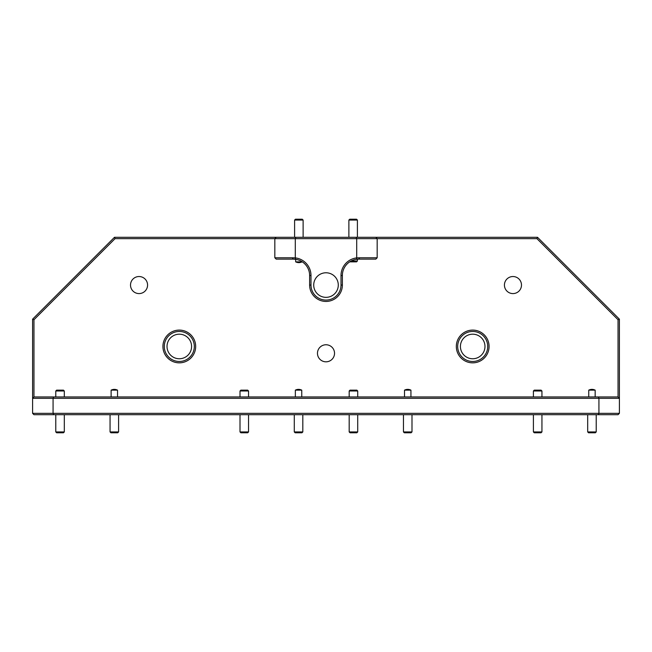 <?xml version="1.0" encoding="UTF-8"?>
<svg xmlns="http://www.w3.org/2000/svg" width="652" height="652" viewBox="0 0 652 652"><rect width="100%" height="100%" fill="white"/><g stroke="black" fill="none" stroke-linecap="round" stroke-linejoin="round"><path stroke-width="0.98" d="M533.409 390.988L534.265 390.14L541.087 390.14L541.942 390.988L533.409 390.988L533.409 396.962M541.087 432.781L534.265 432.781L533.409 431.934L541.942 431.934L541.087 432.781M348.877 220.066L349.725 219.219L356.554 219.219L357.402 220.066L348.877 220.066L348.877 237.295M351.143 261.012L357.402 261.012L356.554 261.859L349.716 261.851M240.009 390.988L240.865 390.14L247.687 390.14L248.542 390.988L240.009 390.988L240.009 396.962M247.687 432.781L240.865 432.781L240.009 431.934L248.542 431.934L247.687 432.781M55.779 390.988L56.634 390.14L63.456 390.14L64.312 390.988L55.779 390.988L55.779 396.962M63.456 432.781L56.634 432.781L55.779 431.934L64.312 431.934L63.456 432.781M349.179 390.988L350.034 390.14L356.856 390.14L357.712 390.988L349.179 390.988L349.179 396.962M356.856 432.781L350.034 432.781L349.179 431.934L357.712 431.934L356.856 432.781M117.735 432.781L110.913 432.781L110.058 431.934L118.591 431.934L117.735 432.781M301.966 432.781L295.144 432.781L294.288 431.934L302.821 431.934L301.966 432.781M411.135 432.781L404.313 432.781L403.458 431.934L411.991 431.934L411.135 432.781M595.366 432.781L588.544 432.781L587.688 431.934L596.221 431.934L595.366 432.781M294.598 220.066L295.446 219.219L302.275 219.219L303.123 220.066L294.598 220.066L294.598 237.295M598.365 414.705L33.961 414.705L32.6 413.335L619.4 413.335L618.039 414.705L598.365 414.705L598.927 413.335L598.927 398.323L598.365 396.962L618.039 396.962L618.039 319.741L536.955 238.665L537.517 237.295L619.4 319.178L618.039 319.741M53.635 414.705L53.073 413.335L53.073 398.323L53.635 396.962L598.365 396.962M536.955 238.665L115.045 238.665L114.483 237.295L537.517 237.295M619.4 319.178L619.4 398.323L32.6 398.323L32.6 319.178L114.483 237.295M32.6 319.178L33.961 319.741L33.961 396.962L53.635 396.962M115.045 238.665L33.961 319.741M32.6 413.335L32.6 398.323L33.961 396.962M274.826 257.768L292.283 257.768L293.245 259.129L276.187 259.129L274.826 257.768L274.826 238.665L276.187 237.295M292.283 257.768L295.299 257.882L295.299 238.665L295.861 237.295M295.299 257.882A17.743 17.743 0 0 1 310.988 275.511L310.988 285.063A15.012 15.012 0 0 0 326 300.075A15.012 15.012 0 0 0 341.012 285.063L341.012 275.511A17.743 17.743 0 0 1 356.701 257.882L356.701 238.665L356.139 237.295M619.4 413.335L619.4 398.323L618.039 396.962M356.701 257.882L359.717 257.768L358.755 259.129L375.813 259.129L377.174 257.768L377.174 238.665L375.813 237.295M356.84 258.005L356.342 259.309A16.373 16.373 0 0 0 342.373 275.511L342.373 285.063A16.373 16.373 0 0 1 326 301.436A16.373 16.373 0 0 1 309.627 285.063L309.627 275.511A16.373 16.373 0 0 0 295.658 259.309L293.245 259.129A16.373 16.373 0 0 1 295.658 259.309L295.16 258.005M357.777 259.162A16.373 16.373 0 0 1 358.755 259.129L356.342 259.309M359.717 257.768L377.174 257.768M472.7 331.46A15.012 15.012 0 0 0 457.688 346.473A15.012 15.012 0 0 0 472.7 361.477A15.012 15.012 0 0 0 487.712 346.473A15.012 15.012 0 0 0 472.7 331.46M472.7 362.846A16.373 16.373 0 0 1 456.327 346.473A16.373 16.373 0 0 1 472.7 330.091A16.373 16.373 0 0 1 489.073 346.473A16.373 16.373 0 0 1 472.7 362.846M179.3 331.46A15.012 15.012 0 0 0 164.288 346.473A15.012 15.012 0 0 0 179.3 361.477A15.012 15.012 0 0 0 194.312 346.473A15.012 15.012 0 0 0 179.3 331.46M179.3 362.846A16.373 16.373 0 0 1 162.927 346.473A16.373 16.373 0 0 1 179.3 330.091A16.373 16.373 0 0 1 195.673 346.473A16.373 16.373 0 0 1 179.3 362.846M111.117 396.962L111.117 390.14C113.261 389.114 115.404 389.114 117.531 390.14L117.531 396.962M111.117 390.14L117.531 390.14M295.348 396.962L295.348 390.14C297.491 389.114 299.627 389.114 301.762 390.14L301.762 396.962M295.348 390.14L301.762 390.14M404.517 396.962L404.517 390.14C406.661 389.114 408.804 389.114 410.931 390.14L410.931 396.962M404.517 390.14L410.931 390.14M588.748 396.962L588.748 390.14C590.891 389.114 593.027 389.114 595.162 390.14L595.162 396.962M588.748 390.14L595.162 390.14M57.4 390.14L62.69 390.14M241.631 390.14L246.921 390.14M350.8 390.14L356.09 390.14M535.031 390.14L540.321 390.14M302.3 261.859L295.658 261.859L295.658 259.309M302.072 261.859C299.936 262.886 297.801 262.886 295.658 261.859M355.78 261.859L350.491 261.859M326 297.345A12.282 12.282 0 0 0 338.282 285.063A12.282 12.282 0 0 0 326 272.78A12.282 12.282 0 0 0 313.718 285.063A12.282 12.282 0 0 0 326 297.345M472.7 358.755A12.282 12.282 0 0 0 484.982 346.473A12.282 12.282 0 0 0 472.7 334.191A12.282 12.282 0 0 0 460.418 346.473A12.282 12.282 0 0 0 472.7 358.755M179.3 358.755A12.282 12.282 0 0 0 191.582 346.473A12.282 12.282 0 0 0 179.3 334.191A12.282 12.282 0 0 0 167.018 346.473A12.282 12.282 0 0 0 179.3 358.755M357.565 259.178A16.373 16.373 0 0 0 357.402 259.186L357.402 261.012M294.354 259.17L295.576 259.3M139.039 276.529A8.533 8.533 0 0 0 130.514 285.063A8.533 8.533 0 0 0 139.039 293.587A8.533 8.533 0 0 0 147.572 285.063A8.533 8.533 0 0 0 139.039 276.529M326 344.761A8.533 8.533 0 0 0 317.467 353.294A8.533 8.533 0 0 0 326 361.819A8.533 8.533 0 0 0 334.533 353.294A8.533 8.533 0 0 0 326 344.761M512.961 276.529A8.533 8.533 0 0 0 504.428 285.063A8.533 8.533 0 0 0 512.961 293.587A8.533 8.533 0 0 0 521.486 285.063A8.533 8.533 0 0 0 512.961 276.529M341.012 275.511L342.373 275.511M341.012 285.063L342.373 285.063M310.988 285.063L309.627 285.063M310.988 275.511L309.627 275.511M541.942 390.988L541.942 396.962M541.942 414.705L541.942 431.934M533.409 414.705L533.409 431.934M357.402 220.066L357.402 237.295M248.542 390.988L248.542 396.962M248.542 414.705L248.542 431.934M240.009 414.705L240.009 431.934M64.312 390.988L64.312 396.962M64.312 414.705L64.312 431.934M55.779 414.705L55.779 431.934M357.712 390.988L357.712 396.962M357.712 414.705L357.712 431.934M349.179 414.705L349.179 431.934M118.591 414.705L118.591 431.934M302.821 414.705L302.821 431.934M411.991 414.705L411.991 431.934M596.221 414.705L596.221 431.934M303.123 220.066L303.123 237.295M587.688 414.705L587.688 431.934M403.458 414.705L403.458 431.934M294.288 414.705L294.288 431.934M110.058 414.705L110.058 431.934"/></g></svg>
